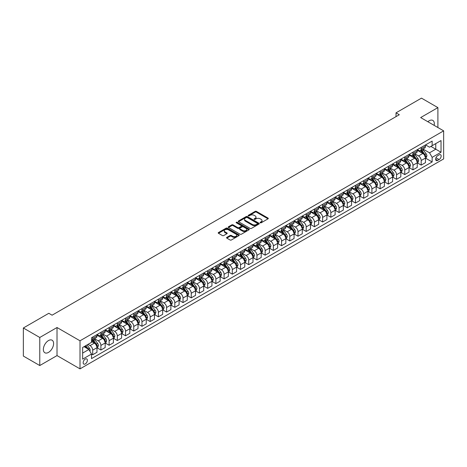 <?xml version="1.0" encoding="UTF-8"?>
<svg xmlns="http://www.w3.org/2000/svg" width="467" height="467" viewBox="0 0 467 467"><rect width="100%" height="100%" fill="white"/><g stroke="black" fill="none" stroke-linecap="round" stroke-linejoin="round"><path stroke-width="0.7" d="M260.277 222.788A0.636 0.368 0 0 0 261.176 222.788L268.029 218.83A0.911 0.525 0 0 0 268.297 218.457A0.911 0.525 0 0 0 268.029 218.083L256.418 211.382A0.911 0.525 0 0 0 255.134 211.382L248.281 215.34A0.636 0.368 0 0 0 249.18 215.859L250.067 215.351A2.919 1.687 0 0 1 254.194 215.351L255.163 215.906A2.919 1.687 0 0 1 256.015 217.097A2.919 1.687 0 0 1 255.163 218.293L254.276 218.801A0.636 0.368 0 0 0 255.18 219.321L256.068 218.813A2.919 1.687 0 0 1 260.195 218.813L261.158 219.367A2.919 1.687 0 0 1 262.016 220.564A2.919 1.687 0 0 1 261.158 221.755L260.277 222.263A0.636 0.368 0 0 0 260.277 222.788L260.277 222.263M48.48 352.404A7.244 4.185 120 0 0 53.215 346.018A7.244 4.185 120 0 0 52.106 340.209A7.244 4.185 120 0 0 48.48 340.566A7.244 4.185 120 0 0 43.746 346.952A7.244 4.185 120 0 0 44.855 352.76A7.244 4.185 120 0 0 48.48 352.404M434.147 125.366A7.244 4.185 120 0 0 432.821 120.404A7.244 4.185 120 0 0 429.196 120.76A7.244 4.185 120 0 0 427.86 121.735M85.268 363.933A2.971 1.716 120 0 0 87.212 361.312A2.971 1.716 120 0 0 86.757 358.93A2.971 1.716 120 0 0 85.268 359.076A2.971 1.716 120 0 0 83.33 361.697A2.971 1.716 120 0 0 83.786 364.079A2.971 1.716 120 0 0 85.268 363.933M226.822 237.37A0.911 0.525 0 0 0 226.553 237.744A0.911 0.525 0 0 0 226.822 238.117L230.079 239.997A0.911 0.525 0 0 0 231.369 239.997L238.976 235.602A0.911 0.525 0 0 0 239.244 235.228A0.911 0.525 0 0 0 238.976 234.86L227.371 228.159A0.911 0.525 0 0 0 226.081 228.159L218.468 232.548A0.911 0.525 0 0 0 218.206 232.922A0.911 0.525 0 0 0 218.468 233.296L222.403 235.566A0.911 0.525 0 0 0 223.693 235.566L226.95 233.687A0.911 0.525 0 0 0 227.219 233.313A0.911 0.525 0 0 0 226.95 232.94L225.001 231.813A2.44 1.407 0 0 1 224.283 230.821A2.44 1.407 0 0 1 225.789 229.519A2.44 1.407 0 0 1 228.451 229.822L236.092 234.236A2.44 1.407 0 0 1 236.804 235.228A2.44 1.407 0 0 1 235.298 236.53A2.44 1.407 0 0 1 232.642 236.226L231.369 235.491A0.911 0.525 0 0 0 230.079 235.491L226.822 237.37L226.822 238.117M57.021 327.519L39.777 337.478L23.35 327.992L23.35 356.064L39.777 365.544L57.021 355.585L80.015 368.866L80.015 340.793L57.021 327.519L57.021 355.585M437.9 127.532L437.9 107.62L420.656 117.573L443.65 130.853L80.015 340.793M437.9 107.62L421.479 98.134L396.022 112.833L396.022 116.627M23.35 327.992L48.807 313.293L52.094 315.19L399.303 114.73L396.022 112.833M250.131 228.416A0.911 0.525 0 0 0 251.421 228.416L259.033 224.026A0.911 0.525 0 0 0 259.302 223.652A0.911 0.525 0 0 0 259.033 223.279L247.422 216.577A0.911 0.525 0 0 0 246.132 216.577L238.526 220.973A0.911 0.525 0 0 0 238.258 221.34A0.911 0.525 0 0 0 238.526 221.714L250.131 228.416M236.559 222.922A0.636 0.368 0 0 1 237.201 223.016L248.993 229.822L241.398 234.206A0.911 0.525 0 0 1 240.108 234.206L228.497 227.505L231.755 225.637L231.755 224.878L228.497 226.758A0.911 0.525 0 0 0 228.229 227.131A0.911 0.525 0 0 0 228.497 227.505L228.497 226.758M231.755 225.637A0.911 0.525 0 0 1 233.045 225.637L233.045 224.878A0.911 0.525 0 0 0 231.755 224.878M233.045 224.878L237.75 227.598A0.911 0.525 0 0 0 239.04 227.598L241.2 226.349A0.911 0.525 0 0 0 241.468 225.981A0.911 0.525 0 0 0 241.2 225.608L236.302 222.777A0.636 0.368 0 0 1 237.201 222.257L249.004 229.069A0.911 0.525 0 0 1 249.273 229.443A0.911 0.525 0 0 1 249.004 229.811L249.004 229.069M439.114 154.863L437.672 155.698A2.878 1.664 120 0 0 435.793 158.231A2.878 1.664 120 0 0 436.231 160.543A2.878 1.664 120 0 0 437.672 160.397L439.114 159.562A2.878 1.664 120 0 0 441 157.029A2.878 1.664 120 0 0 440.556 154.717A2.878 1.664 120 0 0 439.114 154.863M80.015 368.866L443.65 158.92L443.65 130.853M425.548 144.904L429.523 147.198L432.15 145.681L432.15 141.092L91.509 337.758L91.509 342.352L82.641 347.471L82.641 359.152L91.509 354.033L91.509 358.621L432.15 161.956L432.15 157.367L429.523 152.814L422.991 149.043M432.15 145.681L441.023 140.561L441.023 152.242L432.15 157.367M39.777 337.478L39.777 365.544M430.907 146.405L435.764 149.212L435.764 143.597L441.023 140.561M429.523 152.814L435.764 149.212L441.023 152.242M82.641 353.087L88.882 349.479L84.019 346.672M91.509 354.068L92.694 354.751L92.694 350.162A3.718 2.148 -120 0 0 90.067 345.609L87.965 344.401M92.694 354.751L96.967 352.287L96.967 347.699A3.718 2.148 -120 0 0 94.334 343.146L91.509 341.517M97.06 347.792L100.907 350.011L100.907 345.422A3.718 2.148 -120 0 0 98.28 340.869L94.503 338.692M100.907 350.011L105.174 347.547L105.174 342.959A3.718 2.148 -120 0 0 102.547 338.406L96.967 335.183M105.273 343.052L109.12 345.271L109.12 340.682A3.718 2.148 -120 0 0 106.488 336.129L102.717 333.952M109.12 345.271L113.388 342.807L113.388 338.213A3.718 2.148 -120 0 0 110.761 333.666L105.174 330.438M113.487 338.312L117.328 340.531L117.328 335.942A3.718 2.148 -120 0 0 114.701 331.389L110.93 329.212M117.328 340.531L121.601 338.061L121.601 333.473A3.718 2.148 -120 0 0 118.974 328.926L113.388 325.697M121.7 333.566L125.541 335.791L125.541 331.196A3.718 2.148 -120 0 0 122.914 326.649L119.143 324.466M125.541 335.791L129.814 333.321L129.814 328.733A3.718 2.148 -120 0 0 127.187 324.18L121.601 320.957M129.914 328.826L133.755 331.045L133.755 326.456A3.718 2.148 -120 0 0 131.128 321.903L127.351 319.726M133.755 331.045L138.028 328.581L138.028 323.993A3.718 2.148 -120 0 0 135.395 319.44L129.814 316.217M138.121 324.086L141.968 326.305L141.968 321.716A3.718 2.148 -120 0 0 139.341 317.163L135.564 314.986M141.968 326.305L146.235 323.841L146.235 319.253A3.718 2.148 -120 0 0 143.608 314.7L138.028 311.477M146.334 319.346L150.181 321.565L150.181 316.976A3.718 2.148 -120 0 0 147.549 312.423L143.778 310.246M150.181 321.565L154.449 319.101L154.449 314.507A3.718 2.148 -120 0 0 151.822 309.96L146.235 306.731M154.548 314.606L158.389 316.824L158.389 312.236A3.718 2.148 -120 0 0 155.762 307.683L151.991 305.506M158.389 316.824L162.662 314.355L162.662 309.767A3.718 2.148 -120 0 0 160.035 305.214L154.449 301.991M162.761 309.86L166.602 312.084L166.602 307.49A3.718 2.148 -120 0 0 163.975 302.943L160.204 300.76M166.602 312.084L170.875 309.615L170.875 305.027A3.718 2.148 -120 0 0 168.248 300.474L162.662 297.251M170.975 305.12L174.816 307.339L174.816 302.75A3.718 2.148 -120 0 0 172.189 298.197L168.412 296.02M174.816 307.339L179.089 304.875L179.089 300.287A3.718 2.148 -120 0 0 176.456 295.734L170.875 292.511M179.182 300.38L183.029 302.598L183.029 298.01A3.718 2.148 -120 0 0 180.402 293.457L176.625 291.28M183.029 302.598L187.296 300.135L187.296 295.547A3.718 2.148 -120 0 0 184.669 290.994L179.089 287.771M187.395 295.64L191.242 297.858L191.242 293.27A3.718 2.148 -120 0 0 188.61 288.717L184.839 286.54M191.242 297.858L195.51 295.395L195.51 290.801A3.718 2.148 -120 0 0 192.883 286.253L187.296 283.025M195.609 290.9L199.45 293.118L199.45 288.53A3.718 2.148 -120 0 0 196.823 283.977L193.052 281.799M199.45 293.118L203.723 290.649L203.723 286.061A3.718 2.148 -120 0 0 201.096 281.508L195.51 278.285M203.822 286.154L207.663 288.378L207.663 283.784A3.718 2.148 -120 0 0 205.036 279.237L201.265 277.054M207.663 288.378L211.936 285.909L211.936 281.321A3.718 2.148 -120 0 0 209.309 276.768L203.723 273.545M212.036 281.414L215.877 283.632L215.877 279.044A3.718 2.148 -120 0 0 213.25 274.491L209.473 272.314M215.877 283.632L220.15 281.169L220.15 276.581A3.718 2.148 -120 0 0 217.517 272.027L211.936 268.805M220.243 276.674L224.09 278.892L224.09 274.304A3.718 2.148 -120 0 0 221.463 269.751L217.686 267.573M224.09 278.892L228.357 276.429L228.357 271.841A3.718 2.148 -120 0 0 225.73 267.287L220.15 264.065M228.456 271.934L232.303 274.152L232.303 269.564A3.718 2.148 -120 0 0 229.671 265.011L225.9 262.833M232.303 274.152L236.571 271.689L236.571 267.095A3.718 2.148 -120 0 0 233.944 262.547L228.357 259.319M236.67 267.194L240.511 269.412L240.511 264.818A3.718 2.148 -120 0 0 237.884 260.271L234.113 258.093M240.511 269.412L244.784 266.943L244.784 262.355A3.718 2.148 -120 0 0 242.157 257.802L236.571 254.579M244.883 262.448L248.724 264.666L248.724 260.078A3.718 2.148 -120 0 0 246.097 255.531L242.326 253.347M248.724 264.666L252.997 262.203L252.997 257.615A3.718 2.148 -120 0 0 250.37 253.061L244.784 249.839M253.096 257.708L256.938 259.926L256.938 255.338A3.718 2.148 -120 0 0 254.311 250.785L250.534 248.607M256.938 259.926L261.211 257.463L261.211 252.875A3.718 2.148 -120 0 0 258.578 248.321L252.997 245.099M261.304 252.968L265.151 255.186L265.151 250.598A3.718 2.148 -120 0 0 262.524 246.045L258.747 243.867M265.151 255.186L269.418 252.723L269.418 248.129A3.718 2.148 -120 0 0 266.791 243.581L261.211 240.353M269.517 248.228L273.364 250.446L273.364 245.858A3.718 2.148 -120 0 0 270.732 241.305L266.961 239.127M273.364 250.446L277.632 247.983L277.632 243.389A3.718 2.148 -120 0 0 275.005 238.841L269.418 235.613M277.731 243.488L281.572 245.706L281.572 241.112A3.718 2.148 -120 0 0 278.945 236.565L275.174 234.387M281.572 245.706L285.845 243.237L285.845 238.649A3.718 2.148 -120 0 0 283.218 234.095L277.632 230.873M285.944 238.742L289.785 240.96L289.785 236.372A3.718 2.148 -120 0 0 287.158 231.819L283.387 229.641M289.785 240.96L294.058 238.497L294.058 233.909A3.718 2.148 -120 0 0 291.431 229.355L285.845 226.133M294.157 234.002L297.999 236.22L297.999 231.632A3.718 2.148 -120 0 0 295.372 227.079L291.595 224.901M297.999 236.22L302.272 233.757L302.272 229.169A3.718 2.148 -120 0 0 299.639 224.615L294.058 221.393M302.365 229.262L306.212 231.48L306.212 226.892A3.718 2.148 -120 0 0 303.585 222.339L299.808 220.161M306.212 231.48L310.479 229.017L310.479 224.423A3.718 2.148 -120 0 0 307.852 219.875L302.272 216.647M310.578 224.522L314.425 226.74L314.425 222.152A3.718 2.148 -120 0 0 311.793 217.599L308.022 215.421M314.425 226.74L318.692 224.271L318.692 219.683A3.718 2.148 -120 0 0 316.066 215.135L310.479 211.907M318.792 219.776L322.633 222L322.633 217.406A3.718 2.148 -120 0 0 320.006 212.859L316.235 210.675M322.633 222L326.906 219.531L326.906 214.943A3.718 2.148 -120 0 0 324.279 210.389L318.692 207.167M327.005 215.036L330.846 217.254L330.846 212.666A3.718 2.148 -120 0 0 328.219 208.113L324.448 205.935M330.846 217.254L335.119 214.791L335.119 210.203A3.718 2.148 -120 0 0 332.492 205.649L326.906 202.427M335.218 210.296L339.06 212.514L339.06 207.926A3.718 2.148 -120 0 0 336.433 203.373L332.656 201.195M339.06 212.514L343.333 210.051L343.333 205.462A3.718 2.148 -120 0 0 340.7 200.909L335.119 197.687M343.426 205.556L347.273 207.774L347.273 203.186A3.718 2.148 -120 0 0 344.646 198.633L340.869 196.455M347.273 207.774L351.54 205.311L351.54 200.717A3.718 2.148 -120 0 0 348.913 196.169L343.333 192.941M351.639 200.816L355.486 203.034L355.486 198.446A3.718 2.148 -120 0 0 352.854 193.893L349.082 191.715M355.486 203.034L359.753 200.565L359.753 195.977A3.718 2.148 -120 0 0 357.127 191.423L351.54 188.201M359.853 196.07L363.694 198.294L363.694 193.7A3.718 2.148 -120 0 0 361.067 189.153L357.296 186.969M363.694 198.294L367.967 195.825L367.967 191.237A3.718 2.148 -120 0 0 365.34 186.683L359.753 183.461M368.066 191.33L371.907 193.548L371.907 188.96A3.718 2.148 -120 0 0 369.28 184.407L365.509 182.229M371.907 193.548L376.18 191.085L376.18 186.496A3.718 2.148 -120 0 0 373.553 181.943L367.967 178.721M376.279 186.59L380.12 188.808L380.12 184.22A3.718 2.148 -120 0 0 377.494 179.667L373.717 177.489M380.12 188.808L384.394 186.345L384.394 181.756A3.718 2.148 -120 0 0 381.761 177.203L376.18 173.981M384.487 181.85L388.334 184.068L388.334 179.48A3.718 2.148 -120 0 0 385.707 174.927L381.93 172.749M388.334 184.068L392.601 181.605L392.601 177.011A3.718 2.148 -120 0 0 389.974 172.463L384.394 169.235M392.7 177.11L396.547 179.328L396.547 174.74A3.718 2.148 -120 0 0 393.914 170.186L390.143 168.009M396.547 179.328L400.814 176.859L400.814 172.27A3.718 2.148 -120 0 0 398.188 167.717L392.601 164.495M400.914 172.364L404.755 174.588L404.755 169.994A3.718 2.148 -120 0 0 402.128 165.446L398.357 163.263M404.755 174.588L409.028 172.119L409.028 167.53A3.718 2.148 -120 0 0 406.401 162.977L400.814 159.755M409.127 167.624L412.968 169.842L412.968 165.254A3.718 2.148 -120 0 0 410.341 160.701L406.57 158.523M412.968 169.842L417.241 167.379L417.241 162.79A3.718 2.148 -120 0 0 414.614 158.237L409.028 155.015M417.34 162.884L421.181 165.102L421.181 160.514A3.718 2.148 -120 0 0 418.555 155.96L414.778 153.783M421.181 165.102L425.455 162.639L425.455 158.05A3.718 2.148 -120 0 0 422.822 153.497L417.241 150.275M417.34 149.644L418.555 150.345A3.718 2.148 -120 0 0 420.411 150.532A3.718 2.148 -120 0 0 421.181 148.833L421.181 147.426M409.127 154.384L410.341 155.091A3.718 2.148 -120 0 0 412.198 155.272A3.718 2.148 -120 0 0 412.968 153.573L412.968 152.166M400.914 159.13L402.128 159.831A3.718 2.148 -120 0 0 403.99 160.012A3.718 2.148 -120 0 0 404.755 158.313L404.755 156.912M392.7 163.87L393.914 164.571A3.718 2.148 -120 0 0 395.777 164.758A3.718 2.148 -120 0 0 396.547 163.053L396.547 161.652M384.487 168.61L385.707 169.311A3.718 2.148 -120 0 0 387.563 169.498A3.718 2.148 -120 0 0 388.334 167.793L388.334 166.392M376.279 173.35L377.494 174.057A3.718 2.148 -120 0 0 379.35 174.238A3.718 2.148 -120 0 0 380.12 172.539L380.12 171.132M368.066 178.096L369.28 178.797A3.718 2.148 -120 0 0 371.137 178.978A3.718 2.148 -120 0 0 371.907 177.279L371.907 175.872M359.853 182.836L361.067 183.537A3.718 2.148 -120 0 0 362.929 183.718A3.718 2.148 -120 0 0 363.694 182.019L363.694 180.618M351.639 187.576L352.854 188.277A3.718 2.148 -120 0 0 354.716 188.464A3.718 2.148 -120 0 0 355.486 186.759L355.486 185.358M343.426 192.316L344.646 193.017A3.718 2.148 -120 0 0 346.502 193.204A3.718 2.148 -120 0 0 347.273 191.499L347.273 190.098M335.218 197.056L336.433 197.763A3.718 2.148 -120 0 0 338.289 197.944A3.718 2.148 -120 0 0 339.06 196.245L339.06 194.838M327.005 201.802L328.219 202.503A3.718 2.148 -120 0 0 330.076 202.684A3.718 2.148 -120 0 0 330.846 200.985L330.846 199.578M318.792 206.542L320.006 207.243A3.718 2.148 -120 0 0 321.868 207.43A3.718 2.148 -120 0 0 322.633 205.725L322.633 204.324M310.578 211.282L311.793 211.983A3.718 2.148 -120 0 0 313.655 212.17A3.718 2.148 -120 0 0 314.425 210.465L314.425 209.064M302.365 216.023L303.585 216.723A3.718 2.148 -120 0 0 305.441 216.91A3.718 2.148 -120 0 0 306.212 215.205L306.212 213.804M294.157 220.763L295.372 221.469A3.718 2.148 -120 0 0 297.228 221.65A3.718 2.148 -120 0 0 297.999 219.951L297.999 218.544M285.944 225.508L287.158 226.209A3.718 2.148 -120 0 0 289.015 226.39A3.718 2.148 -120 0 0 289.785 224.691L289.785 223.284M277.731 230.249L278.945 230.949A3.718 2.148 -120 0 0 280.807 231.136A3.718 2.148 -120 0 0 281.572 229.431L281.572 228.03M269.517 234.989L270.732 235.689A3.718 2.148 -120 0 0 272.594 235.876A3.718 2.148 -120 0 0 273.364 234.171L273.364 232.77M261.304 239.729L262.524 240.429A3.718 2.148 -120 0 0 264.38 240.616A3.718 2.148 -120 0 0 265.151 238.917L265.151 237.51M253.096 244.469L254.311 245.175A3.718 2.148 -120 0 0 256.167 245.356A3.718 2.148 -120 0 0 256.938 243.657L256.938 242.25M244.883 249.215L246.097 249.915A3.718 2.148 -120 0 0 247.954 250.096A3.718 2.148 -120 0 0 248.724 248.397L248.724 246.996M236.67 253.955L237.884 254.655A3.718 2.148 -120 0 0 239.746 254.842A3.718 2.148 -120 0 0 240.511 253.137L240.511 251.736M228.456 258.695L229.671 259.395A3.718 2.148 -120 0 0 231.533 259.582A3.718 2.148 -120 0 0 232.303 257.877L232.303 256.476M220.243 263.435L221.463 264.135A3.718 2.148 -120 0 0 223.319 264.322A3.718 2.148 -120 0 0 224.09 262.623L224.09 261.216M212.036 268.175L213.25 268.881A3.718 2.148 -120 0 0 215.106 269.062A3.718 2.148 -120 0 0 215.877 267.363L215.877 265.957M203.822 272.921L205.036 273.621A3.718 2.148 -120 0 0 206.893 273.802A3.718 2.148 -120 0 0 207.663 272.103L207.663 270.702M195.609 277.661L196.823 278.361A3.718 2.148 -120 0 0 198.685 278.548A3.718 2.148 -120 0 0 199.45 276.843L199.45 275.442M187.395 282.401L188.61 283.101A3.718 2.148 -120 0 0 190.472 283.288A3.718 2.148 -120 0 0 191.242 281.583L191.242 280.182M179.182 287.141L180.402 287.847A3.718 2.148 -120 0 0 182.258 288.028A3.718 2.148 -120 0 0 183.029 286.329L183.029 284.923M170.975 291.887L172.189 292.587A3.718 2.148 -120 0 0 174.045 292.768A3.718 2.148 -120 0 0 174.816 291.069L174.816 289.663M162.761 296.627L163.975 297.327A3.718 2.148 -120 0 0 165.832 297.508A3.718 2.148 -120 0 0 166.602 295.809L166.602 294.408M154.548 301.367L155.762 302.067A3.718 2.148 -120 0 0 157.624 302.254A3.718 2.148 -120 0 0 158.389 300.55L158.389 299.149M146.334 306.107L147.549 306.807A3.718 2.148 -120 0 0 149.411 306.994A3.718 2.148 -120 0 0 150.181 305.29L150.181 303.889M138.121 310.847L139.341 311.553A3.718 2.148 -120 0 0 141.197 311.734A3.718 2.148 -120 0 0 141.968 310.035L141.968 308.629M129.914 315.593L131.128 316.293A3.718 2.148 -120 0 0 132.984 316.474A3.718 2.148 -120 0 0 133.755 314.776L133.755 313.369M121.7 320.333L122.914 321.033A3.718 2.148 -120 0 0 124.771 321.22A3.718 2.148 -120 0 0 125.541 319.516L125.541 318.115M113.487 325.073L114.701 325.773A3.718 2.148 -120 0 0 116.563 325.96A3.718 2.148 -120 0 0 117.328 324.256L117.328 322.855M105.273 329.813L106.488 330.513A3.718 2.148 -120 0 0 108.35 330.7A3.718 2.148 -120 0 0 109.12 328.996L109.12 327.595M97.06 334.553L98.28 335.259A3.718 2.148 -120 0 0 100.136 335.44A3.718 2.148 -120 0 0 100.907 333.742L100.907 332.335M425.548 158.144L432.15 161.956M420.411 150.532L424.684 148.068A3.718 2.148 -120 0 0 425.455 146.364L425.455 144.963M412.198 155.272L416.471 152.808A3.718 2.148 -120 0 0 417.241 151.104L417.241 149.703M403.99 160.012L408.257 157.548A3.718 2.148 -120 0 0 409.028 155.85L409.028 154.443M395.777 164.758L400.044 162.288A3.718 2.148 -120 0 0 400.814 160.59L400.814 159.183M387.563 169.498L391.831 167.034A3.718 2.148 -120 0 0 392.601 165.33L392.601 163.929M379.35 174.238L383.623 171.774A3.718 2.148 -120 0 0 384.394 170.07L384.394 168.669M371.137 178.978L375.41 176.514A3.718 2.148 -120 0 0 376.18 174.81L376.18 173.409M362.929 183.718L367.196 181.254A3.718 2.148 -120 0 0 367.967 179.556L367.967 178.149M354.716 188.464L358.983 185.994A3.718 2.148 -120 0 0 359.753 184.296L359.753 182.889M346.502 193.204L350.77 190.74A3.718 2.148 -120 0 0 351.54 189.036L351.54 187.635M338.289 197.944L342.562 195.48A3.718 2.148 -120 0 0 343.333 193.776L343.333 192.375M330.076 202.684L334.349 200.22A3.718 2.148 -120 0 0 335.119 198.522L335.119 197.115M321.868 207.43L326.135 204.96A3.718 2.148 -120 0 0 326.906 203.262L326.906 201.855M313.655 212.17L317.922 209.701A3.718 2.148 -120 0 0 318.692 208.002L318.692 206.601M305.441 216.91L309.709 214.446A3.718 2.148 -120 0 0 310.479 212.742L310.479 211.341M297.228 221.65L301.501 219.186A3.718 2.148 -120 0 0 302.272 217.482L302.272 216.081M289.015 226.39L293.288 223.927A3.718 2.148 -120 0 0 294.058 222.228L294.058 220.821M280.807 231.136L285.074 228.667A3.718 2.148 -120 0 0 285.845 226.968L285.845 225.561M272.594 235.876L276.861 233.407A3.718 2.148 -120 0 0 277.632 231.708L277.632 230.307M264.38 240.616L268.648 238.152A3.718 2.148 -120 0 0 269.418 236.448L269.418 235.047M256.167 245.356L260.44 242.893A3.718 2.148 -120 0 0 261.211 241.188L261.211 239.787M247.954 250.096L252.227 247.633A3.718 2.148 -120 0 0 252.997 245.934L252.997 244.527M239.746 254.842L244.013 252.373A3.718 2.148 -120 0 0 244.784 250.674L244.784 249.267M231.533 259.582L235.8 257.113A3.718 2.148 -120 0 0 236.571 255.414L236.571 254.013M223.319 264.322L227.587 261.859A3.718 2.148 -120 0 0 228.357 260.154L228.357 258.753M215.106 269.062L219.379 266.599A3.718 2.148 -120 0 0 220.15 264.894L220.15 263.493M206.893 273.802L211.166 271.339A3.718 2.148 -120 0 0 211.936 269.64L211.936 268.233M198.685 278.548L202.952 276.079A3.718 2.148 -120 0 0 203.723 274.38L203.723 272.973M190.472 283.288L194.739 280.819A3.718 2.148 -120 0 0 195.51 279.12L195.51 277.719M182.258 288.028L186.526 285.565A3.718 2.148 -120 0 0 187.296 283.86L187.296 282.459M174.045 292.768L178.318 290.305A3.718 2.148 -120 0 0 179.089 288.6L179.089 287.199M165.832 297.508L170.105 295.045A3.718 2.148 -120 0 0 170.875 293.346L170.875 291.939M157.624 302.254L161.891 299.785A3.718 2.148 -120 0 0 162.662 298.086L162.662 296.679M149.411 306.994L153.678 304.531A3.718 2.148 -120 0 0 154.449 302.826L154.449 301.425M141.197 311.734L145.465 309.271A3.718 2.148 -120 0 0 146.235 307.566L146.235 306.165M132.984 316.474L137.257 314.011A3.718 2.148 -120 0 0 138.028 312.312L138.028 310.905M124.771 321.22L129.044 318.751A3.718 2.148 -120 0 0 129.814 317.052L129.814 315.645M116.563 325.96L120.83 323.491A3.718 2.148 -120 0 0 121.601 321.792L121.601 320.391M108.35 330.7L112.617 328.237A3.718 2.148 -120 0 0 113.388 326.532L113.388 325.131M100.136 335.44L104.404 332.977A3.718 2.148 -120 0 0 105.174 331.272L105.174 329.871M91.509 340.332A3.718 2.148 -120 0 0 91.923 340.18L96.196 337.717A3.718 2.148 -120 0 0 96.967 336.018L96.967 334.611M91.923 340.18A3.718 2.148 -120 0 0 92.694 338.482L92.694 337.075M88.882 349.479L91.509 354.033M260.528 222.876L261.158 222.514A2.919 1.687 0 0 0 262.016 221.323L262.016 220.564M256.015 217.097L256.015 217.855A2.919 1.687 0 0 1 255.163 219.046L254.533 219.414M268.017 218.836L256.418 212.141A0.911 0.525 0 0 0 255.134 212.141L248.532 215.952M259.022 224.032L247.422 217.336A0.911 0.525 0 0 0 246.132 217.336L238.538 221.72M257.422 223.915A0.636 0.368 0 0 0 257.422 223.389L247.23 217.511A0.636 0.368 0 0 0 246.331 217.511L245.391 218.048A2.919 1.687 0 0 0 244.539 219.239A2.919 1.687 0 0 0 245.391 220.43L252.361 224.452A2.919 1.687 0 0 0 256.488 224.452L257.422 223.915L257.422 224.674A0.636 0.368 0 0 0 257.609 224.411L257.609 223.652M244.539 219.239L244.539 219.998A2.919 1.687 0 0 0 245.391 221.189L245.391 220.43M257.422 224.674L256.488 225.211A2.919 1.687 0 0 1 252.361 225.211L245.391 221.189M233.045 225.637L237.75 228.357A0.911 0.525 0 0 0 239.04 228.357L241.2 227.108A0.911 0.525 0 0 0 241.468 226.734L241.468 225.981M242.636 230.418A2.44 1.407 0 0 0 245.298 230.721A2.44 1.407 0 0 0 246.804 229.42A2.44 1.407 0 0 0 246.086 228.427L243.395 226.874A0.911 0.525 0 0 0 242.104 226.874L239.945 228.118A0.911 0.525 0 0 0 239.676 228.491A0.911 0.525 0 0 0 239.945 228.865L242.636 230.418L242.636 231.177A2.44 1.407 0 0 0 245.298 231.48A2.44 1.407 0 0 0 246.804 230.178L246.804 229.42M239.676 228.491L239.676 229.25A0.911 0.525 0 0 0 239.945 229.624L239.945 228.865M242.636 231.177L239.945 229.624M236.804 235.228L236.804 235.987A2.44 1.407 0 0 1 235.298 237.289A2.44 1.407 0 0 1 232.642 236.985L231.369 236.249A0.911 0.525 0 0 0 230.079 236.249L226.834 238.123M224.283 230.821L224.283 231.579A2.44 1.407 0 0 0 225.001 232.572L225.001 231.813M226.939 233.693L225.001 232.572M238.964 235.607L227.371 228.918A0.911 0.525 0 0 0 226.081 228.918L218.48 233.302L218.468 232.548M425.455 158.202L426.243 157.747L426.896 155.85A2.463 1.424 -120 0 0 426.108 153.748L423.429 150.17A7.11 4.104 -120 0 0 422.653 149.242M419.979 151.857A7.11 4.104 -120 0 0 418.525 150.333M424.777 156.41L425.565 155.955A2.463 1.424 -120 0 0 424.865 154.472L422.18 150.888A7.11 4.104 -120 0 0 421.403 149.96M420.744 150.339A5.902 3.409 60 0 1 421.713 151.442L423.983 154.472M420.615 150.415A7.11 4.104 60 0 1 421.392 151.343L423.172 153.725M417.241 162.942L418.029 162.487L418.683 160.59A2.463 1.424 -120 0 0 417.901 158.494L415.216 154.91A7.11 4.104 -120 0 0 414.439 153.982M411.771 156.597A7.11 4.104 -120 0 0 410.312 155.073M416.57 161.15L417.358 160.695A2.463 1.424 -120 0 0 416.652 159.212L413.966 155.628A7.11 4.104 -120 0 0 413.19 154.7M412.53 155.085A5.902 3.409 60 0 1 413.499 156.182L415.77 159.218M412.402 155.155A7.11 4.104 60 0 1 413.178 156.083L414.965 158.465M409.028 167.682L409.816 167.227L410.47 165.33A2.463 1.424 -120 0 0 409.687 163.234L407.002 159.65A7.11 4.104 -120 0 0 406.226 158.722M403.558 161.337A7.11 4.104 -120 0 0 402.105 159.813M408.356 165.89L409.145 165.435A2.463 1.424 -120 0 0 408.438 163.952L405.753 160.374A7.11 4.104 -120 0 0 404.977 159.44M404.317 159.825A5.902 3.409 60 0 1 405.286 160.922L407.557 163.958M404.188 159.895A7.11 4.104 60 0 1 404.965 160.823L406.751 163.211M400.814 172.422L401.602 171.967L402.262 170.07A2.463 1.424 -120 0 0 401.474 167.974L398.789 164.39A7.11 4.104 -120 0 0 398.012 163.462M395.345 166.077A7.11 4.104 -120 0 0 393.891 164.553M400.143 170.63L400.931 170.175A2.463 1.424 -120 0 0 400.225 168.698L397.54 165.114A7.11 4.104 -120 0 0 396.769 164.186M396.104 164.565A5.902 3.409 60 0 1 397.073 165.668L399.343 168.698M395.975 164.641A7.11 4.104 60 0 1 396.752 165.569L398.538 167.951M392.601 177.162L393.389 176.707L394.049 174.81A2.463 1.424 -120 0 0 393.261 172.714L390.575 169.13A7.11 4.104 -120 0 0 389.805 168.202M387.131 170.823A7.11 4.104 -120 0 0 385.678 169.299M391.93 175.37L392.718 174.915A2.463 1.424 -120 0 0 392.011 173.438L389.332 169.854A7.11 4.104 -120 0 0 388.556 168.926M387.89 169.305A5.902 3.409 60 0 1 388.859 170.408L391.13 173.438M387.768 169.381A7.11 4.104 60 0 1 388.544 170.309L390.324 172.691M384.394 181.908L385.182 181.453L385.835 179.556A2.463 1.424 -120 0 0 385.047 177.46L382.368 173.876A7.11 4.104 -120 0 0 381.592 172.948M378.918 175.563A7.11 4.104 -120 0 0 377.464 174.039M383.716 180.116L384.504 179.661A2.463 1.424 -120 0 0 383.804 178.178L381.119 174.594A7.11 4.104 -120 0 0 380.342 173.666M379.683 174.045A5.902 3.409 60 0 1 380.652 175.148L382.922 178.184M379.554 174.121A7.11 4.104 60 0 1 380.331 175.049L382.111 177.431M376.18 186.648L376.968 186.193L377.622 184.296A2.463 1.424 -120 0 0 376.84 182.2L374.155 178.616A7.11 4.104 -120 0 0 373.378 177.688M370.71 180.303A7.11 4.104 -120 0 0 369.251 178.779M375.509 184.856L376.297 184.401A2.463 1.424 -120 0 0 375.591 182.918L372.905 179.334A7.11 4.104 -120 0 0 372.129 178.406M371.469 178.791A5.902 3.409 60 0 1 372.438 179.888L374.709 182.924M371.341 178.861A7.11 4.104 60 0 1 372.117 179.789L373.904 182.171M367.967 191.388L368.755 190.933L369.409 189.036A2.463 1.424 -120 0 0 368.626 186.94L365.941 183.356A7.11 4.104 -120 0 0 365.165 182.428M362.497 185.043A7.11 4.104 -120 0 0 361.044 183.519M367.296 189.596L368.084 189.141A2.463 1.424 -120 0 0 367.377 187.658L364.692 184.08A7.11 4.104 -120 0 0 363.916 183.146M363.256 183.531A5.902 3.409 60 0 1 364.225 184.628L366.496 187.664M363.128 183.601A7.11 4.104 60 0 1 363.904 184.535L365.69 186.917M359.753 196.128L360.542 195.673L361.201 193.776A2.463 1.424 -120 0 0 360.413 191.68L357.728 188.096A7.11 4.104 -120 0 0 356.951 187.168M354.284 189.783A7.11 4.104 -120 0 0 352.83 188.259M359.082 194.336L359.87 193.881A2.463 1.424 -120 0 0 359.164 192.404L356.479 188.82A7.11 4.104 -120 0 0 355.708 187.892M355.043 188.271A5.902 3.409 60 0 1 356.012 189.374L358.282 192.404M354.914 188.347A7.11 4.104 60 0 1 355.691 189.275L357.477 191.657M351.54 200.868L352.328 200.413L352.988 198.522A2.463 1.424 -120 0 0 352.2 196.42L349.514 192.842A7.11 4.104 -120 0 0 348.744 191.908M346.07 194.529A7.11 4.104 -120 0 0 344.617 193.005M350.869 199.076L351.657 198.627A2.463 1.424 -120 0 0 350.951 197.144L348.271 193.56A7.11 4.104 -120 0 0 347.495 192.632M346.829 193.011A5.902 3.409 60 0 1 347.798 194.114L350.069 197.144M346.707 193.087A7.11 4.104 60 0 1 347.483 194.015L349.263 196.397M343.333 205.614L344.121 205.159L344.774 203.262A2.463 1.424 -120 0 0 343.986 201.166L341.307 197.582A7.11 4.104 -120 0 0 340.531 196.654M337.857 199.269A7.11 4.104 -120 0 0 336.403 197.745M342.655 203.822L343.443 203.367A2.463 1.424 -120 0 0 342.743 201.884L340.058 198.3A7.11 4.104 -120 0 0 339.281 197.372M338.622 197.751A5.902 3.409 60 0 1 339.591 198.854L341.862 201.89M338.493 197.827A7.11 4.104 60 0 1 339.27 198.755L341.05 201.137M335.119 210.354L335.907 209.899L336.561 208.002A2.463 1.424 -120 0 0 335.779 205.906L333.094 202.322A7.11 4.104 -120 0 0 332.317 201.394M329.649 204.009A7.11 4.104 -120 0 0 328.19 202.485M334.448 208.562L335.236 208.107A2.463 1.424 -120 0 0 334.53 206.624L331.844 203.04A7.11 4.104 -120 0 0 331.068 202.112M330.408 202.497A5.902 3.409 60 0 1 331.377 203.594L333.648 206.63M330.28 202.567A7.11 4.104 60 0 1 331.056 203.495L332.843 205.877M326.906 215.094L327.694 214.639L328.348 212.742A2.463 1.424 -120 0 0 327.565 210.646L324.88 207.062A7.11 4.104 -120 0 0 324.104 206.134M321.436 208.749A7.11 4.104 -120 0 0 319.983 207.225M326.235 213.302L327.023 212.847A2.463 1.424 -120 0 0 326.316 211.364L323.631 207.786A7.11 4.104 -120 0 0 322.855 206.852M322.195 207.237A5.902 3.409 60 0 1 323.164 208.34L325.435 211.37M322.067 207.307A7.11 4.104 60 0 1 322.843 208.241L324.629 210.623M318.692 219.834L319.481 219.379L320.14 217.482A2.463 1.424 -120 0 0 319.352 215.386L316.667 211.802A7.11 4.104 -120 0 0 315.89 210.874M313.223 213.489A7.11 4.104 -120 0 0 311.769 211.971M318.021 218.042L318.809 217.587A2.463 1.424 -120 0 0 318.103 216.11L315.418 212.526A7.11 4.104 -120 0 0 314.647 211.598M313.982 211.977A5.902 3.409 60 0 1 314.951 213.08L317.221 216.11M313.853 212.053A7.11 4.104 60 0 1 314.63 212.981L316.416 215.363M310.479 224.574L311.267 224.119L311.927 222.228A2.463 1.424 -120 0 0 311.139 220.126L308.453 216.548A7.11 4.104 -120 0 0 307.683 215.614M305.009 218.235A7.11 4.104 -120 0 0 303.556 216.711M309.808 222.788L310.596 222.333A2.463 1.424 -120 0 0 309.89 220.85L307.21 217.266A7.11 4.104 -120 0 0 306.434 216.338M305.768 216.717A5.902 3.409 60 0 1 306.737 217.82L309.014 220.85M305.646 216.793A7.11 4.104 60 0 1 306.422 217.721L308.202 220.103M302.272 229.32L303.06 228.865L303.713 226.968A2.463 1.424 -120 0 0 302.925 224.872L300.246 221.288A7.11 4.104 -120 0 0 299.47 220.36M296.796 222.975A7.11 4.104 -120 0 0 295.342 221.451M301.594 227.528L302.382 227.073A2.463 1.424 -120 0 0 301.682 225.59L298.997 222.006A7.11 4.104 -120 0 0 298.22 221.078M297.561 221.463A5.902 3.409 60 0 1 298.53 222.561L300.801 225.596M297.432 221.533A7.11 4.104 60 0 1 298.209 222.461L299.989 224.843M294.058 234.06L294.846 233.605L295.5 231.708A2.463 1.424 -120 0 0 294.718 229.612L292.033 226.028A7.11 4.104 -120 0 0 291.256 225.1M288.588 227.715A7.11 4.104 -120 0 0 287.129 226.191M293.387 232.268L294.175 231.813A2.463 1.424 -120 0 0 293.469 230.33L290.783 226.746A7.11 4.104 -120 0 0 290.007 225.818M289.347 226.203A5.902 3.409 60 0 1 290.316 227.301L292.587 230.336M289.219 226.273A7.11 4.104 60 0 1 289.995 227.201L291.782 229.583M285.845 238.8L286.633 238.345L287.287 236.448A2.463 1.424 -120 0 0 286.505 234.352L283.819 230.768A7.11 4.104 -120 0 0 283.043 229.84M280.375 232.455A7.11 4.104 -120 0 0 278.922 230.931M285.174 237.008L285.962 236.553A2.463 1.424 -120 0 0 285.255 235.07L282.57 231.492A7.11 4.104 -120 0 0 281.794 230.564M281.134 230.943A5.902 3.409 60 0 1 282.103 232.046L284.374 235.076M281.006 231.013A7.11 4.104 60 0 1 281.782 231.947L283.568 234.329M277.632 243.54L278.42 243.085L279.079 241.188A2.463 1.424 -120 0 0 278.291 239.092L275.606 235.508A7.11 4.104 -120 0 0 274.829 234.58M272.162 237.195A7.11 4.104 -120 0 0 270.708 235.677M276.96 241.748L277.748 241.293A2.463 1.424 -120 0 0 277.042 239.816L274.357 236.232A7.11 4.104 -120 0 0 273.586 235.304M272.921 235.683A5.902 3.409 60 0 1 273.89 236.787L276.16 239.816M272.792 235.759A7.11 4.104 60 0 1 273.569 236.687L275.355 239.069M269.418 248.281L270.206 247.831L270.866 245.934A2.463 1.424 -120 0 0 270.078 243.832L267.393 240.254A7.11 4.104 -120 0 0 266.622 239.32M263.948 241.941A7.11 4.104 -120 0 0 262.495 240.417M268.747 246.494L269.535 246.039A2.463 1.424 -120 0 0 268.829 244.556L266.149 240.972A7.11 4.104 -120 0 0 265.373 240.044M264.707 240.423A5.902 3.409 60 0 1 265.676 241.527L267.953 244.556M264.585 240.499A7.11 4.104 60 0 1 265.361 241.427L267.142 243.809M261.211 253.026L261.999 252.571L262.652 250.674A2.463 1.424 -120 0 0 261.864 248.578L259.185 244.994A7.11 4.104 -120 0 0 258.409 244.066M255.735 246.681A7.11 4.104 -120 0 0 254.282 245.157M260.533 251.234L261.322 250.779A2.463 1.424 -120 0 0 260.621 249.296L257.936 245.712A7.11 4.104 -120 0 0 257.159 244.784M256.5 245.169A5.902 3.409 60 0 1 257.469 246.267L259.74 249.302M256.371 245.239A7.11 4.104 60 0 1 257.148 246.167L258.928 248.549M252.997 257.766L253.785 257.311L254.439 255.414A2.463 1.424 -120 0 0 253.657 253.318L250.972 249.734A7.11 4.104 -120 0 0 250.195 248.806M247.528 251.421A7.11 4.104 -120 0 0 246.068 249.898M252.326 255.974L253.114 255.519A2.463 1.424 -120 0 0 252.408 254.036L249.722 250.452A7.11 4.104 -120 0 0 248.946 249.524M248.286 249.909A5.902 3.409 60 0 1 249.255 251.007L251.526 254.042M248.158 249.979A7.11 4.104 60 0 1 248.934 250.907L250.721 253.295M244.784 262.507L245.572 262.051L246.226 260.154A2.463 1.424 -120 0 0 245.444 258.058L242.758 254.474A7.11 4.104 -120 0 0 241.982 253.546M239.314 256.161A7.11 4.104 -120 0 0 237.861 254.638M244.113 260.714L244.901 260.259A2.463 1.424 -120 0 0 244.194 258.782L241.509 255.198A7.11 4.104 -120 0 0 240.733 254.27M240.073 254.649A5.902 3.409 60 0 1 241.042 255.753L243.313 258.782M239.945 254.725A7.11 4.104 60 0 1 240.721 255.653L242.507 258.035M236.571 267.247L237.359 266.791L238.018 264.894A2.463 1.424 -120 0 0 237.23 262.798L234.545 259.214A7.11 4.104 -120 0 0 233.769 258.286M231.101 260.901A7.11 4.104 -120 0 0 229.647 259.383M235.899 265.454L236.687 264.999A2.463 1.424 -120 0 0 235.981 263.522L233.296 259.938A7.11 4.104 -120 0 0 232.525 259.01M231.86 259.389A5.902 3.409 60 0 1 232.829 260.493L235.099 263.522M231.737 259.465A7.11 4.104 60 0 1 232.508 260.393L234.294 262.775M228.357 271.992L229.145 271.537L229.805 269.64A2.463 1.424 -120 0 0 229.017 267.538L226.332 263.96A7.11 4.104 -120 0 0 225.561 263.032M222.887 265.647A7.11 4.104 -120 0 0 221.434 264.124M227.686 270.2L228.474 269.745A2.463 1.424 -120 0 0 227.768 268.262L225.088 264.678A7.11 4.104 -120 0 0 224.312 263.75M223.646 264.129A5.902 3.409 60 0 1 224.615 265.233L226.892 268.262M223.524 264.205A7.11 4.104 60 0 1 224.3 265.133L226.081 267.515M220.15 276.733L220.938 276.277L221.591 274.38A2.463 1.424 -120 0 0 220.803 272.284L218.124 268.7A7.11 4.104 -120 0 0 217.348 267.772M214.674 270.387A7.11 4.104 -120 0 0 213.221 268.864M219.472 274.94L220.261 274.485A2.463 1.424 -120 0 0 219.56 273.002L216.875 269.418A7.11 4.104 -120 0 0 216.098 268.49M215.439 268.875A5.902 3.409 60 0 1 216.408 269.973L218.679 273.008M215.31 268.945A7.11 4.104 60 0 1 216.087 269.873L217.867 272.255M211.936 281.473L212.724 281.017L213.378 279.12A2.463 1.424 -120 0 0 212.596 277.024L209.911 273.44A7.11 4.104 -120 0 0 209.134 272.512M206.467 275.127A7.11 4.104 -120 0 0 205.007 273.604M211.265 279.68L212.053 279.225A2.463 1.424 -120 0 0 211.347 277.742L208.661 274.164A7.11 4.104 -120 0 0 207.885 273.23M207.225 273.615A5.902 3.409 60 0 1 208.194 274.713L210.465 277.748M207.097 273.685A7.11 4.104 60 0 1 207.873 274.614L209.66 277.001M203.723 286.213L204.511 285.757L205.165 283.86A2.463 1.424 -120 0 0 204.383 281.764L201.697 278.18A7.11 4.104 -120 0 0 200.921 277.252M198.253 279.867A7.11 4.104 -120 0 0 196.8 278.344M203.052 284.421L203.84 283.965A2.463 1.424 -120 0 0 203.133 282.488L200.448 278.904A7.11 4.104 -120 0 0 199.672 277.976M199.012 278.355A5.902 3.409 60 0 1 199.981 279.459L202.252 282.488M198.884 278.431A7.11 4.104 60 0 1 199.66 279.359L201.446 281.741M195.51 290.953L196.298 290.497L196.957 288.6A2.463 1.424 -120 0 0 196.169 286.505L193.484 282.92A7.11 4.104 -120 0 0 192.708 281.992M190.04 284.613A7.11 4.104 -120 0 0 188.586 283.09M194.838 289.161L195.626 288.705A2.463 1.424 -120 0 0 194.92 287.228L192.235 283.644A7.11 4.104 -120 0 0 191.464 282.716M190.799 283.095A5.902 3.409 60 0 1 191.768 284.199L194.038 287.228M190.676 283.171A7.11 4.104 60 0 1 191.447 284.099L193.233 286.481M187.296 295.699L188.084 295.243L188.744 293.346A2.463 1.424 -120 0 0 187.956 291.25L185.271 287.666A7.11 4.104 -120 0 0 184.5 286.738M181.826 289.353A7.11 4.104 -120 0 0 180.373 287.83M186.625 293.906L187.413 293.451A2.463 1.424 -120 0 0 186.707 291.968L184.027 288.384A7.11 4.104 -120 0 0 183.251 287.456M182.585 287.835A5.902 3.409 60 0 1 183.554 288.939L185.831 291.974M182.463 287.911A7.11 4.104 60 0 1 183.239 288.839L185.02 291.221M179.089 300.439L179.877 299.983L180.531 298.086A2.463 1.424 -120 0 0 179.742 295.99L177.063 292.406A7.11 4.104 -120 0 0 176.287 291.478M173.613 294.093A7.11 4.104 -120 0 0 172.16 292.57M178.412 298.647L179.2 298.191A2.463 1.424 -120 0 0 178.499 296.708L175.814 293.124A7.11 4.104 -120 0 0 175.037 292.196M174.378 292.581A5.902 3.409 60 0 1 175.347 293.679L177.618 296.714M174.249 292.651A7.11 4.104 60 0 1 175.026 293.58L176.806 295.961M170.875 305.179L171.663 304.723L172.317 302.826A2.463 1.424 -120 0 0 171.535 300.73L168.85 297.146A7.11 4.104 -120 0 0 168.073 296.218M165.406 298.833A7.11 4.104 -120 0 0 163.946 297.31M170.204 303.387L170.992 302.931A2.463 1.424 -120 0 0 170.286 301.448L167.6 297.87A7.11 4.104 -120 0 0 166.824 296.936M166.164 297.321A5.902 3.409 60 0 1 167.133 298.419L169.404 301.454M166.036 297.391A7.11 4.104 60 0 1 166.812 298.325L168.599 300.707M162.662 309.919L163.45 309.463L164.104 307.566A2.463 1.424 -120 0 0 163.322 305.471L160.636 301.886A7.11 4.104 -120 0 0 159.86 300.958M157.192 303.573A7.11 4.104 -120 0 0 155.739 302.05M161.991 308.127L162.779 307.671A2.463 1.424 -120 0 0 162.072 306.194L159.387 302.61A7.11 4.104 -120 0 0 158.611 301.682M157.951 302.061A5.902 3.409 60 0 1 158.92 303.165L161.191 306.194M157.823 302.137A7.11 4.104 60 0 1 158.599 303.065L160.385 305.447M154.449 314.659L155.237 314.203L155.896 312.312A2.463 1.424 -120 0 0 155.108 310.211L152.423 306.632A7.11 4.104 -120 0 0 151.647 305.698M148.979 308.319A7.11 4.104 -120 0 0 147.525 306.796M153.777 312.867L154.565 312.411A2.463 1.424 -120 0 0 153.859 310.934L151.174 307.35A7.11 4.104 -120 0 0 150.403 306.422M149.738 306.801A5.902 3.409 60 0 1 150.707 307.905L152.978 310.934M149.615 306.877A7.11 4.104 60 0 1 150.386 307.806L152.172 310.187M146.235 319.405L147.023 318.949L147.683 317.052A2.463 1.424 -120 0 0 146.895 314.956L144.21 311.372A7.11 4.104 -120 0 0 143.439 310.444M140.765 313.059A7.11 4.104 -120 0 0 139.312 311.536M145.564 317.613L146.352 317.157A2.463 1.424 -120 0 0 145.646 315.674L142.966 312.09A7.11 4.104 -120 0 0 142.19 311.162M141.524 311.542A5.902 3.409 60 0 1 142.493 312.645L144.77 315.68M141.402 311.617A7.11 4.104 60 0 1 142.178 312.546L143.959 314.927M138.028 324.145L138.816 323.689L139.47 321.792A2.463 1.424 -120 0 0 138.687 319.697L136.002 316.112A7.11 4.104 -120 0 0 135.226 315.184M132.552 317.799A7.11 4.104 -120 0 0 131.099 316.276M137.351 322.353L138.139 321.897A2.463 1.424 -120 0 0 137.438 320.415L134.753 316.83A7.11 4.104 -120 0 0 133.976 315.902M133.317 316.287A5.902 3.409 60 0 1 134.286 317.385L136.557 320.42M133.188 316.357A7.11 4.104 60 0 1 133.965 317.286L135.745 319.667M129.814 328.885L130.602 328.429L131.256 326.532A2.463 1.424 -120 0 0 130.474 324.437L127.789 320.852A7.11 4.104 -120 0 0 127.012 319.924M124.345 322.539A7.11 4.104 -120 0 0 122.885 321.016M129.143 327.093L129.931 326.637A2.463 1.424 -120 0 0 129.225 325.155L126.539 321.576A7.11 4.104 -120 0 0 125.763 320.642M125.103 321.027A5.902 3.409 60 0 1 126.072 322.131L128.343 325.16M124.975 321.098A7.11 4.104 60 0 1 125.751 322.032L127.538 324.413M121.601 333.625L122.389 333.169L123.043 331.272A2.463 1.424 -120 0 0 122.261 329.177L119.575 325.592A7.11 4.104 -120 0 0 118.799 324.664M116.131 327.279A7.11 4.104 -120 0 0 114.678 325.762M120.93 331.833L121.718 331.377A2.463 1.424 -120 0 0 121.011 329.9L118.326 326.316A7.11 4.104 -120 0 0 117.55 325.388M116.89 325.768A5.902 3.409 60 0 1 117.859 326.871L120.13 329.9M116.762 325.843A7.11 4.104 60 0 1 117.538 326.772L119.324 329.153M113.388 338.365L114.176 337.91L114.835 336.018A2.463 1.424 -120 0 0 114.047 333.917L111.362 330.338A7.11 4.104 -120 0 0 110.586 329.404M107.918 332.025A7.11 4.104 -120 0 0 106.464 330.502M112.716 336.579L113.504 336.123A2.463 1.424 -120 0 0 112.798 334.641L110.113 331.056A7.11 4.104 -120 0 0 109.342 330.128M108.677 330.508A5.902 3.409 60 0 1 109.646 331.611L111.917 334.641M108.554 330.583A7.11 4.104 60 0 1 109.325 331.512L111.111 333.893M105.174 343.111L105.962 342.655L106.622 340.758A2.463 1.424 -120 0 0 105.834 338.663L103.149 335.078A7.11 4.104 -120 0 0 102.378 334.15M99.705 336.765A7.11 4.104 -120 0 0 98.251 335.242M104.503 341.319L105.291 340.863A2.463 1.424 -120 0 0 104.585 339.381L101.905 335.796A7.11 4.104 -120 0 0 101.129 334.868M100.463 335.253A5.902 3.409 60 0 1 101.432 336.351L103.709 339.386M100.341 335.324A7.11 4.104 60 0 1 101.117 336.252L102.898 338.633M96.967 347.851L97.755 347.395L98.409 345.498A2.463 1.424 -120 0 0 97.626 343.403L94.941 339.818A7.11 4.104 -120 0 0 94.165 338.89M96.29 346.059L97.078 345.603A2.463 1.424 -120 0 0 96.377 344.121L93.692 340.536A7.11 4.104 -120 0 0 92.915 339.608M92.256 339.994A5.902 3.409 60 0 1 93.225 341.091L95.496 344.126M92.127 340.064A7.11 4.104 60 0 1 92.904 340.992L94.684 343.373M89.868 351.19L90.195 350.238A2.463 1.424 -120 0 0 89.413 348.143L87.014 344.944M88.386 349.193A2.463 1.424 -120 0 0 88.164 348.861L85.77 345.668M85.152 346.024L86.874 348.318M84.976 346.123L86.442 348.073M90.067 345.609L94.334 343.146M98.28 340.869L102.547 338.406M106.488 336.129L110.761 333.666M114.701 331.389L118.974 328.926M122.914 326.649L127.187 324.18M131.128 321.903L135.395 319.44M139.341 317.163L143.608 314.7M147.549 312.423L151.822 309.96M155.762 307.683L160.035 305.214M163.975 302.943L168.248 300.474M172.189 298.197L176.456 295.734M180.402 293.457L184.669 290.994M188.61 288.717L192.883 286.253M196.823 283.977L201.096 281.508M205.036 279.237L209.309 276.768M213.25 274.491L217.517 272.027M221.463 269.751L225.73 267.287M229.671 265.011L233.944 262.547M237.884 260.271L242.157 257.802M246.097 255.531L250.37 253.061M254.311 250.785L258.578 248.321M262.524 246.045L266.791 243.581M270.732 241.305L275.005 238.841M278.945 236.565L283.218 234.095M287.158 231.819L291.431 229.355M295.372 227.079L299.639 224.615M303.585 222.339L307.852 219.875M311.793 217.599L316.066 215.135M320.006 212.859L324.279 210.389M328.219 208.113L332.492 205.649M336.433 203.373L340.7 200.909M344.646 198.633L348.913 196.169M352.854 193.893L357.127 191.423M361.067 189.153L365.34 186.683M369.28 184.407L373.553 181.943M377.494 179.667L381.761 177.203M385.707 174.927L389.974 172.463M393.914 170.186L398.188 167.717M402.128 165.446L406.401 162.977M410.341 160.701L414.614 158.237M418.555 155.96L422.822 153.497M421.181 148.833L425.455 146.364M421.181 160.514L425.455 158.05M412.968 165.254L417.241 162.79M412.968 153.573L417.241 151.104M404.755 169.994L409.028 167.53M404.755 158.313L409.028 155.85M396.547 174.74L400.814 172.27M396.547 163.053L400.814 160.59M388.334 179.48L392.601 177.011M388.334 167.793L392.601 165.33M380.12 184.22L384.394 181.756M380.12 172.539L384.394 170.07M371.907 188.96L376.18 186.496M371.907 177.279L376.18 174.81M363.694 193.7L367.967 191.237M363.694 182.019L367.967 179.556M355.486 198.446L359.753 195.977M355.486 186.759L359.753 184.296M347.273 203.186L351.54 200.717M347.273 191.499L351.54 189.036M339.06 207.926L343.333 205.462M339.06 196.245L343.333 193.776M330.846 212.666L335.119 210.203M330.846 200.985L335.119 198.522M322.633 217.406L326.906 214.943M322.633 205.725L326.906 203.262M314.425 222.152L318.692 219.683M314.425 210.465L318.692 208.002M306.212 226.892L310.479 224.423M306.212 215.205L310.479 212.742M297.999 231.632L302.272 229.169M297.999 219.951L302.272 217.482M289.785 236.372L294.058 233.909M289.785 224.691L294.058 222.228M281.572 241.112L285.845 238.649M281.572 229.431L285.845 226.968M273.364 245.858L277.632 243.389M273.364 234.171L277.632 231.708M265.151 250.598L269.418 248.129M265.151 238.917L269.418 236.448M256.938 255.338L261.211 252.875M256.938 243.657L261.211 241.188M248.724 260.078L252.997 257.615M248.724 248.397L252.997 245.934M240.511 264.818L244.784 262.355M240.511 253.137L244.784 250.674M232.303 269.564L236.571 267.095M232.303 257.877L236.571 255.414M224.09 274.304L228.357 271.841M224.09 262.623L228.357 260.154M215.877 279.044L220.15 276.581M215.877 267.363L220.15 264.894M207.663 283.784L211.936 281.321M207.663 272.103L211.936 269.64M199.45 288.53L203.723 286.061M199.45 276.843L203.723 274.38M191.242 293.27L195.51 290.801M191.242 281.583L195.51 279.12M183.029 298.01L187.296 295.547M183.029 286.329L187.296 283.86M174.816 302.75L179.089 300.287M174.816 291.069L179.089 288.6M166.602 307.49L170.875 305.027M166.602 295.809L170.875 293.346M158.389 312.236L162.662 309.767M158.389 300.55L162.662 298.086M150.181 316.976L154.449 314.507M150.181 305.29L154.449 302.826M141.968 321.716L146.235 319.253M141.968 310.035L146.235 307.566M133.755 326.456L138.028 323.993M133.755 314.776L138.028 312.312M125.541 331.196L129.814 328.733M125.541 319.516L129.814 317.052M117.328 335.942L121.601 333.473M117.328 324.256L121.601 321.792M109.12 340.682L113.388 338.213M109.12 328.996L113.388 326.532M100.907 345.422L105.174 342.959M100.907 333.742L105.174 331.272M92.694 350.162L96.967 347.699M92.694 338.482L96.967 336.018M435.968 157.747L439.114 159.562M435.635 159.224L437.672 160.397M261.158 222.514L261.158 221.755M254.276 219.321L254.276 218.801M255.163 219.046L255.163 218.293M248.281 215.859L248.281 215.34M255.134 212.141L255.134 211.382M256.418 212.141L256.418 211.382M268.029 218.83L268.029 218.083M238.526 221.714L238.526 220.973M246.132 217.336L246.132 216.577M247.422 217.336L247.422 216.577M259.033 224.026L259.033 223.279M252.361 225.211L252.361 224.452M256.488 225.211L256.488 224.452M237.75 228.357L237.75 227.598M239.04 228.357L239.04 227.598M241.2 227.108L241.2 226.349M237.201 223.016L237.201 222.257M230.079 236.249L230.079 235.491M231.369 236.249L231.369 235.491M232.642 236.985L232.642 236.226M226.95 233.687L226.95 232.94M226.081 228.918L226.081 228.159M227.371 228.918L227.371 228.159M238.976 235.602L238.976 234.86M425.268 156.824L426.879 155.896M422.18 150.888L423.429 150.17M420.242 152.008L421.392 151.343M424.865 154.472L426.108 153.748M424.666 155.435L425.565 155.955M417.054 161.57L418.671 160.636M413.966 155.628L415.216 154.91M412.028 156.749L413.178 156.083M416.652 159.212L417.901 158.494M416.453 160.175L417.358 160.695M408.841 166.31L410.458 165.376M405.753 160.374L407.002 159.65M403.821 161.489L404.965 160.823M408.438 163.952L409.687 163.234M408.246 164.915L409.145 165.435M400.633 171.05L402.245 170.116M397.54 165.114L398.789 164.39M395.607 166.229L396.752 165.569M400.225 168.698L401.474 167.974M400.032 169.655L400.931 170.175M392.42 175.79L394.031 174.862M389.332 169.854L390.575 169.13M387.394 170.969L388.544 170.309M392.011 173.438L393.261 172.714M391.819 174.395L392.718 174.915M384.207 180.531L385.818 179.602M381.119 174.594L382.368 173.876M379.181 175.715L380.331 175.049M383.804 178.178L385.047 177.46M383.605 179.141L384.504 179.661M375.993 185.276L377.61 184.342M372.905 179.334L374.155 178.616M370.967 180.455L372.117 179.789M375.591 182.918L376.84 182.2M375.392 183.881L376.297 184.401M367.78 190.016L369.397 189.082M364.692 184.08L365.941 183.356M362.76 185.195L363.904 184.535M367.377 187.658L368.626 186.94M367.185 188.621L368.084 189.141M359.572 194.757L361.184 193.823M356.479 188.82L357.728 188.096M354.546 189.935L355.691 189.275M359.164 192.404L360.413 191.68M358.971 193.361L359.87 193.881M351.359 199.497L352.97 198.568M348.271 193.56L349.514 192.842M346.333 194.675L347.483 194.015M350.951 197.144L352.2 196.42M350.758 198.107L351.657 198.627M343.146 204.237L344.757 203.308M340.058 198.3L341.307 197.582M338.12 199.421L339.27 198.755M342.743 201.884L343.986 201.166M342.544 202.847L343.443 203.367M334.932 208.982L336.549 208.048M331.844 203.04L333.094 202.322M329.906 204.161L331.056 203.495M334.53 206.624L335.779 205.906M334.331 207.587L335.236 208.107M326.719 213.723L328.336 212.789M323.631 207.786L324.88 207.062M321.699 208.901L322.843 208.241M326.316 211.364L327.565 210.646M326.124 212.327L327.023 212.847M318.512 218.463L320.123 217.529M315.418 212.526L316.667 211.802M313.485 213.641L314.63 212.981M318.103 216.11L319.352 215.386M317.91 217.067L318.809 217.587M310.298 223.203L311.909 222.274M307.21 217.266L308.453 216.548M305.272 218.381L306.422 217.721M309.89 220.85L311.139 220.126M309.697 221.813L310.596 222.333M302.085 227.943L303.696 227.015M298.997 222.006L300.246 221.288M297.059 223.127L298.209 222.461M301.682 225.59L302.925 224.872M301.484 226.553L302.382 227.073M293.871 232.689L295.488 231.755M290.783 226.746L292.033 226.028M288.845 227.867L289.995 227.201M293.469 230.33L294.718 229.612M293.27 231.293L294.175 231.813M285.658 237.429L287.275 236.495M282.57 231.492L283.819 230.768M280.638 232.607L281.782 231.947M285.255 235.07L286.505 234.352M285.063 236.033L285.962 236.553M277.451 242.169L279.062 241.241M274.357 236.232L275.606 235.508M272.424 237.347L273.569 236.687M277.042 239.816L278.291 239.092M276.849 240.774L277.748 241.293M269.237 246.909L270.848 245.981M266.149 240.972L267.393 240.254M264.211 242.087L265.361 241.427M268.829 244.556L270.078 243.832M268.636 245.519L269.535 246.039M261.024 251.649L262.635 250.721M257.936 245.712L259.185 244.994M255.998 246.833L257.148 246.167M260.621 249.296L261.864 248.578M260.423 250.259L261.322 250.779M252.81 256.395L254.427 255.461M249.722 250.452L250.972 249.734M247.784 251.573L248.934 250.907M252.408 254.036L253.657 253.318M252.209 255L253.114 255.519M244.597 261.135L246.214 260.201M241.509 255.198L242.758 254.474M239.577 256.313L240.721 255.653M244.194 258.782L245.444 258.058M244.002 259.74L244.901 260.259M236.39 265.875L238.001 264.947M233.296 259.938L234.545 259.214M231.363 261.053L232.508 260.393M235.981 263.522L237.23 262.798M235.788 264.48L236.687 264.999M228.176 270.615L229.787 269.687M225.088 264.678L226.332 263.96M223.15 265.799L224.3 265.133M227.768 268.262L229.017 267.538M227.575 269.226L228.474 269.745M219.963 275.361L221.574 274.427M216.875 269.418L218.124 268.7M214.937 270.539L216.087 269.873M219.56 273.002L220.803 272.284M219.362 273.966L220.261 274.485M211.749 280.101L213.366 279.167M208.661 274.164L209.911 273.44M206.723 275.279L207.873 274.614M211.347 277.742L212.596 277.024M211.148 278.706L212.053 279.225M203.536 284.841L205.153 283.907M200.448 278.904L201.697 278.18M198.516 280.019L199.66 279.359M203.133 282.488L204.383 281.764M202.941 283.446L203.84 283.965M195.329 289.581L196.94 288.653M192.235 283.644L193.484 282.92M190.303 284.759L191.447 284.099M194.92 287.228L196.169 286.505M194.727 288.186L195.626 288.705M187.115 294.321L188.726 293.393M184.027 288.384L185.271 287.666M182.089 289.505L183.239 288.839M186.707 291.968L187.956 291.25M186.514 292.932L187.413 293.451M178.902 299.067L180.513 298.133M175.814 293.124L177.063 292.406M173.876 294.245L175.026 293.58M178.499 296.708L179.742 295.99M178.301 297.672L179.2 298.191M170.688 303.807L172.305 302.873M167.6 297.87L168.85 297.146M165.662 298.985L166.812 298.325M170.286 301.448L171.535 300.73M170.087 302.412L170.992 302.931M162.475 308.547L164.092 307.613M159.387 302.61L160.636 301.886M157.455 303.725L158.599 303.065M162.072 306.194L163.322 305.471M161.88 307.152L162.779 307.671M154.268 313.287L155.879 312.359M151.174 307.35L152.423 306.632M149.242 308.465L150.386 307.806M153.859 310.934L155.108 310.211M153.666 311.898L154.565 312.411M146.054 318.027L147.665 317.099M142.966 312.09L144.21 311.372M141.028 313.211L142.178 312.546M145.646 315.674L146.895 314.956M145.453 316.638L146.352 317.157M137.841 322.773L139.452 321.839M134.753 316.83L136.002 316.112M132.815 317.951L133.965 317.286M137.438 320.415L138.687 319.697M137.24 321.378L138.139 321.897M129.628 327.513L131.245 326.579M126.539 321.576L127.789 320.852M124.601 322.691L125.751 322.032M129.225 325.155L130.474 324.437M129.026 326.118L129.931 326.637M121.414 332.253L123.031 331.319M118.326 326.316L119.575 325.592M116.394 327.431L117.538 326.772M121.011 329.9L122.261 329.177M120.819 330.858L121.718 331.377M113.207 336.993L114.818 336.065M110.113 331.056L111.362 330.338M108.181 332.171L109.325 331.512M112.798 334.641L114.047 333.917M112.605 335.604L113.504 336.123M104.993 341.733L106.604 340.805M101.905 335.796L103.149 335.078M99.967 336.917L101.117 336.252M104.585 339.381L105.834 338.663M104.392 340.344L105.291 340.863M96.78 346.479L98.391 345.545M93.692 340.536L94.941 339.818M91.754 341.657L92.904 340.992M96.377 344.121L97.626 343.403M96.179 345.084L97.078 345.603M89.559 350.647L90.184 350.285M88.164 348.861L89.413 348.143"/></g></svg>
